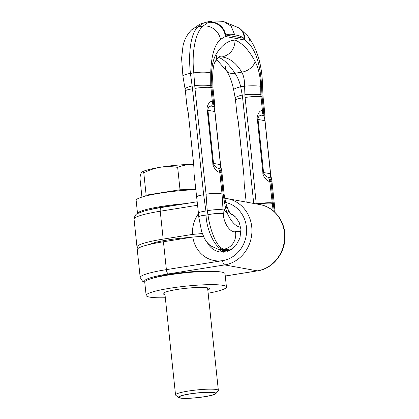 <?xml version="1.0" encoding="UTF-8"?>
<svg xmlns="http://www.w3.org/2000/svg" width="419" height="419" viewBox="0 0 419 419"><rect width="100%" height="100%" fill="white"/><g stroke="black" fill="none" stroke-linecap="round" stroke-linejoin="round"><path stroke-width="0.63" d="M163.447 241.758L166.38 269.637L222.609 260.634A29.602 26.978 100.3 0 1 192.813 237.054L163.447 241.758A44.404 5.588 174 0 0 137.264 249.672L140.197 277.551A44.404 5.588 -6 0 1 166.38 269.637A4.038 1.582 80.9 0 0 168.433 273.916L224.663 264.913A33.64 30.66 -79.7 0 0 251.908 232.026A33.64 30.66 -79.7 0 0 227.198 198.627L224.699 198.287M138.406 248.205A44.404 5.588 -6 0 1 136.987 247.016A44.404 5.588 -6 0 1 163.169 239.102L192.536 234.399A29.602 26.978 100.3 0 1 198.486 213.632M192.813 237.054L203.409 236.227M202.319 233.556L192.536 234.399M153.296 278.069A35.657 4.483 -6 0 1 184.308 272.429A35.657 4.483 -6 0 1 215.811 271.496M190.687 237.395A32.965 4.148 174 0 0 149.85 244.366M219.341 249.535A20.185 18.394 -79.7 0 0 223.547 252.186M230.602 213.407A20.185 18.394 -79.7 0 0 230.34 213.423M164.986 294.583A23.281 2.928 -6 0 1 163.279 293.274A23.281 2.928 -6 0 1 182.763 288.681A23.281 2.928 -6 0 1 207.431 287.843A23.281 2.928 174 0 1 209.207 288.445A23.281 2.928 174 0 1 207.808 290.084M144.738 282.17A40.365 5.08 -6 0 1 176.273 273.858A40.365 5.08 -6 0 1 221.562 272.083A40.365 5.08 174 0 1 225.034 273.733L226.428 287.01A40.365 5.08 174 0 0 222.955 285.355A40.365 5.08 -6 0 0 177.666 287.13A40.365 5.08 -6 0 0 146.137 295.447L144.738 282.17M165.322 297.752A40.365 5.08 174 0 1 149.609 297.097A40.365 5.08 -6 0 1 146.137 295.447M208.143 293.248A40.365 5.08 174 0 0 226.428 287.01M185.706 203.618A40.365 5.08 -6 0 0 137.537 213.617L136.144 200.392A40.365 5.08 -6 0 1 195.746 189.692M230.57 250.028L224.155 249.101C216.885 248.514 209.861 229.743 207.992 214.816L207.237 210.757L206.075 194.243L194.95 88.383L193.788 72.875C191.478 51.841 195.568 32.425 202.937 26.098L208.264 22.432L212.758 20.95L208.421 21.641L203.697 23.014A15.388 13.911 -108.7 0 0 200.675 23.883L208.421 21.641M229.146 250.751L222.714 249.331C215.549 248.729 206.509 230.277 206.033 215.13L205.923 210.967L203.634 194.631L192.504 88.776L190.425 73.414C188.094 52.385 190.891 33.174 197.93 26.9L203.697 23.014M240.632 227.093A16.116 13.822 99.3 0 1 240.658 227.365C235.614 226.428 231.162 221.74 227.313 213.302L225.558 208.217L223.783 209.935L223.055 209.861C218.954 209.296 213.685 209.594 207.237 210.757M241.004 231.257L235.494 231.613A15.199 13.927 82.1 0 1 224.155 249.101L222.714 249.331A15.199 14.042 -97.9 0 1 218.032 249.221L218.032 249.221A15.199 14.042 -97.9 0 1 218.006 249.216L210.595 245.796C207.834 243.565 205.729 240.967 204.273 238.008L201.654 231.634L198.784 217.105A12.209 2.126 -0 0 1 206.033 215.13L207.992 214.816A12.209 2.844 172 0 1 223.29 213.826L222.049 193.997L219.766 172.261L220.965 172.487L221.876 171.926L224.155 194.531A12.125 1.655 175.6 0 0 223.107 193.955L220.965 172.487A8.071 7.359 -79.7 0 0 219.278 168.276C220.384 168.957 220.771 167.726 220.441 164.588L214.806 111.475C214.491 107.913 213.784 106.206 212.674 106.347L211.569 106.148C211.386 105.536 207.588 106.887 207.929 110.223L213.512 163.326C213.727 166.479 218.006 168.443 218.079 168.061L219.278 168.276M206.075 194.243C213.046 193.07 218.372 192.986 222.049 193.997L222.112 194.007M214.858 111.585L214.601 103.43L213.433 101.754L212.333 101.55C209.301 100.497 206.138 107.238 207.258 110.207L212.847 163.31C212.423 166.196 216.864 172.403 219.766 172.261A8.013 7.563 -68.6 0 0 218.079 168.061M211.569 106.148A8.071 7.359 100.3 0 0 212.333 101.55L210.736 85.649L210.726 73.063C211.202 56.046 214.455 44.817 220.478 39.376L225.406 36.479L225.757 34.992C228.868 33.944 231.885 33.97 234.808 35.07L231.126 26.151L223.353 21.322L212.758 20.95M207.258 110.207L214.921 111.527L220.562 164.651L212.847 163.31M212.632 77.756L212.632 77.756A12.182 1.021 177.5 0 0 211.59 77.384C211.386 67.637 212.847 59.985 215.974 54.439A12.659 10.197 -150.8 0 1 215.141 61.892L215.141 61.892C213.659 63.913 212.821 69.198 212.632 77.756L212.988 88.205A12.109 1.524 174 0 0 211.946 87.712L213.433 101.754A8.024 6.919 100.1 0 1 212.674 106.347M220.494 164.709L221.876 171.926M253.725 203.456L242.627 97.894A33.64 30.66 -79.7 0 0 242.208 95.019L240.721 86.759L244.612 86.136C244.68 80.511 243.743 75.855 241.794 72.157C236.211 63.023 229.622 57.958 222.033 56.963C230.282 54.879 234.645 49.248 235.122 40.077C227.81 40.575 221.426 45.362 215.974 54.439M256.245 203.985L251.636 157.293L245.073 97.501A33.64 30.66 100.3 0 1 244.885 94.589L244.612 86.136A12.182 1.336 -1.8 0 1 260.681 86.319C260.414 76.557 258.57 68.302 255.145 61.567A12.659 8.563 -30.1 0 1 241.794 72.157L234.98 73.252A12.659 8.343 147 0 1 226.407 70.701C229.533 75.211 231.953 81.595 233.671 89.855A12.182 2.032 170.4 0 1 240.721 86.759C239.396 81.359 237.484 76.855 234.98 73.252C228.769 64.212 223.337 58.964 218.681 57.497L218.514 57.523M219.493 56.691L222.033 56.963M255.145 61.567C249.195 50.411 242.522 43.251 235.122 40.077M270.543 173.806L271.889 180.867L270.973 181.579L269.773 181.364C266.856 181.631 262.383 175.603 262.865 172.419L257.36 119.315C256.349 116.545 259.419 109.658 262.441 110.668L263.541 110.867L262.064 96.831L261.341 82.271C260.031 64.929 256.208 52.412 249.865 44.723L244.748 39.999L244.193 38.344L225.757 34.992A15.388 14.314 69.7 0 0 208.73 22.212M271.889 180.867L274.246 203.273L273.256 203.309L270.973 181.579A8.013 6.955 -87.1 0 0 269.291 177.378L268.087 177.158C268.045 177.483 263.949 175.723 263.551 172.429L258.031 119.336C257.585 116.068 261.503 114.576 261.681 115.262L262.781 115.466C263.839 115.309 264.546 117.016 264.902 120.588L270.485 173.691C270.884 176.818 270.485 178.049 269.291 177.378M262.781 115.466A8.071 7.359 100.3 0 0 263.541 110.867L264.703 112.491L263.106 97.323A12.109 1.524 174 0 0 262.064 96.831L260.974 96.632A21.531 19.62 100.3 0 1 260.854 94.767L261.943 94.966A12.109 1.089 178.4 0 1 262.98 95.375L263.106 97.323M264.96 120.703L257.36 119.315M273.162 210.762L269.773 181.364A8.071 7.359 -79.7 0 0 268.087 177.158M257.303 204.105A12.141 1.493 -6.1 0 1 272.219 203.346L273.256 203.309L274.34 211.784M256.465 203.953A12.13 1.21 -5.7 0 1 272.172 203.032M256.224 203.749A12.125 1.189 -5.4 0 1 272.151 202.88L273.193 203.299M262.865 172.419L270.601 173.749L265.018 120.635L264.703 112.491M245.073 97.501A12.109 1.524 -6 0 1 260.974 96.632L262.441 110.668A8.024 7.621 100.7 0 1 261.681 115.262M231.031 214.282A16.116 13.822 99.3 0 1 234.823 216.23M226.731 206.08L226.731 206.08A13.052 3.452 165.9 0 1 225.558 208.217L223.144 194.421A12.141 1.566 174 0 1 224.202 194.929L226.024 203.985L228.214 209.694A13.628 5.599 162.9 0 1 227.313 213.302L223.783 209.935M224.155 194.531L224.175 194.694A12.13 1.697 175.3 0 0 223.118 194.107M260.534 82.941A12.795 0.592 172 0 0 262.43 82.36A12.795 0.592 172 0 0 261.341 82.271M234.808 35.07C237.615 35.013 240.742 36.102 244.193 38.344A15.388 13.109 121.2 0 0 239.013 27.953L240.029 28.696A15.351 13.141 123.8 0 1 244.748 39.999L225.406 36.479A15.351 14.146 68.2 0 0 208.264 22.432M220.478 39.376A15.063 13.403 50.3 0 0 202.937 26.098L197.93 26.9A15.063 13.549 -131.3 0 0 191.279 30.189C186.921 34.714 184.151 40.046 182.967 46.19L181.589 58.403L182.941 76.384A12.795 2.614 176 0 1 190.425 73.414L193.788 72.875A12.795 2.614 -4 0 1 210.726 73.063M216.696 59.618L226.407 70.701A12.659 8.343 147 0 1 225.406 66.328M246.189 202.084L244.193 183.752L243.942 175.446L238.416 122.353L237.075 115.272L235.483 100.052A12.109 1.524 174 0 1 242.627 97.894M243.942 175.446L244.193 183.752M203.184 23.249A15.351 13.995 -111 0 0 199.68 24.333L191.279 30.189M192.504 88.776A12.109 1.524 174 0 0 185.366 90.933L186.958 106.096L188.314 113.24L193.897 166.343L194.144 174.477L198.449 213.198L200.439 212.014L205.923 210.967M203.634 194.631L198.402 195.835L196.501 196.883M188.314 113.24L193.835 166.401L194.144 174.477M222.044 250.216L222.798 251.829M224.045 252.144A5.384 4.908 -79.7 0 0 223.887 251.767L223.29 250.483M145.445 196.097L146.137 195.181L180.018 189.755L195.736 189.582M141.941 197.082L139.925 177.892C140.396 175.121 140.941 173.325 141.554 172.497L142.078 172.026A32.294 4.064 -6 0 1 160.425 167.244A32.294 4.064 -6 0 1 192.373 164.363A32.294 4.064 -6 0 1 193.62 164.358M141.554 172.497C142.177 171.696 142.921 171.795 143.785 172.801C149.4 169.999 154.946 168.145 160.425 167.244C165.914 166.39 171.659 166.432 177.666 167.375C182.674 165.432 187.576 164.426 192.373 164.363L193.62 164.374M146.137 195.181L143.785 172.801M180.018 189.755L177.666 167.375M178.672 397.563A18.839 2.367 -6 0 1 192.049 393.556A18.839 2.367 -6 0 1 214.334 392.572A18.839 2.367 174 0 1 215.837 393.656A18.839 2.367 174 0 1 200.073 397.369A18.839 2.367 174 0 1 180.107 398.05A18.839 2.367 -6 0 1 178.672 397.563L175.739 395.227A21.531 2.708 -6 0 1 175.53 394.908A21.531 2.708 -6 0 1 192.347 390.471A21.531 2.708 -6 0 1 216.503 389.523A21.531 2.708 174 0 1 218.357 390.403L207.578 287.869M215.837 393.656L218.215 390.765A21.531 2.708 174 0 0 218.357 390.403M180.657 397.961A18.232 2.294 174 0 0 201.115 397.16A18.232 2.294 174 0 0 215.356 393.404A18.232 2.294 174 0 0 213.784 392.661A18.232 2.294 174 0 0 193.332 393.462A18.232 2.294 174 0 0 179.091 397.217A18.232 2.294 174 0 0 180.657 397.961M225.595 202.45A29.602 26.978 -79.7 0 1 246.566 232.116A29.602 26.978 -79.7 0 1 222.609 260.634A4.038 1.582 80.9 0 0 224.663 264.913L257.35 270.863A33.64 30.66 100.3 0 0 284.595 237.971A33.64 30.66 100.3 0 0 259.885 204.577C273.623 206.824 284.438 220.101 284.925 234.928C286.125 251.892 273.487 268.689 257.57 270.863A4.038 1.582 -99.1 0 1 257.35 270.863L225.27 275.995M144.906 281.615A40.365 5.08 -6 0 1 168.433 273.916M163.169 239.102L160.241 211.223A44.404 5.588 174 0 0 134.059 219.137L136.987 247.016M230.199 213.229L235.562 216.953L239.223 222.473L240.93 229.334L239.956 238.008L235.892 245.539L229.429 250.62L219.745 251.981A20.185 18.394 100.3 0 1 207.295 242.601M197.49 205.258L160.241 211.223A4.038 1.582 -99.1 0 1 161.236 207.536C154.464 208.62 148.85 209.788 144.393 211.035L138.26 213.24C136.039 213.716 134.64 215.685 134.059 219.137M149.803 209.683A34.986 4.4 -6 0 1 175.331 205.279M231.628 249.378A16.315 14.471 89.6 0 1 229.622 249.886M235.494 231.613C230.995 233.346 223.631 223.877 223.29 213.826M194.95 88.383A12.109 1.519 -6 0 1 210.857 87.513L211.946 87.712A21.531 19.62 100.3 0 1 211.825 85.848L211.59 77.384M212.862 86.262A12.109 1.095 178.5 0 0 211.825 85.848L210.736 85.649A12.109 1.142 -1.5 0 0 194.762 85.471M244.885 94.589A12.109 1.131 -1.4 0 1 260.854 94.767L260.681 86.319M230.911 214.146A16.142 13.748 96.9 0 1 233.373 215.036M240.029 28.696L247.399 35.646A15.063 12.172 136.8 0 1 249.865 44.723M242.208 95.019A12.109 1.943 169.5 0 0 235.206 98.14L235.483 100.052M226.988 250.311A16.315 15.393 -86.9 0 1 221.132 249.991A16.315 15.393 -86.9 0 0 221.132 249.991L224.275 250.672A16.551 15.084 -79.7 0 0 224.333 250.682A16.551 15.084 -79.7 0 0 228.952 250.719M238.416 122.353L237.075 115.272M192.085 85.9A12.109 1.948 169.5 0 0 185.088 89.022L185.366 90.933M225.134 251.992L223.887 251.767M257.57 270.863L225.275 276.032M144.744 282.223L142.565 281.233L140.197 277.551M197.077 201.796L161.236 207.536M259.885 204.577L227.198 198.627M212.988 88.205L214.601 103.43M215.141 61.892C217.801 58.173 219.341 56.387 219.76 56.523M274.246 203.278L275.094 212.496M230.827 214.051L232.178 214.245M228.214 209.694L228.214 209.694C229.973 212.988 231.047 214.654 231.435 214.68M247.399 35.646L247.399 35.646C256.507 47.316 261.514 62.887 262.43 82.36L262.98 95.375M239.013 27.953L222.782 21.196M233.671 89.855L235.206 98.14M224.333 250.682L227.763 251.306M238.353 122.411L243.879 175.514M200.675 23.883L199.68 24.333M182.941 76.384L185.088 89.022M198.449 213.187L198.784 217.105M221.127 249.991L218.032 249.216M188.257 113.292L186.958 106.096M175.53 394.908L164.756 292.373"/></g></svg>
